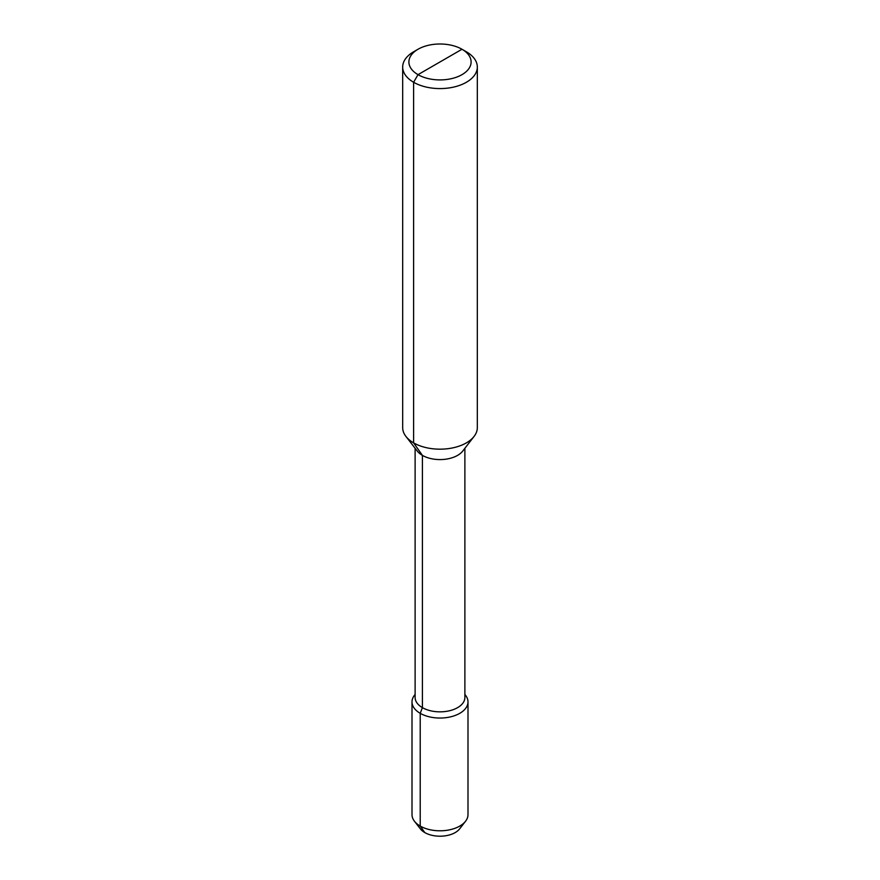 <?xml version="1.0" encoding="UTF-8"?>
<svg xmlns="http://www.w3.org/2000/svg" width="880" height="880" viewBox="0 0 880 880"><rect width="100%" height="100%" fill="white"/><g stroke="black" fill="none" stroke-linecap="round" stroke-linejoin="round"><path stroke-width="1.32" d="M440 61.952L418.011 74.657L413.611 82.269A37.323 21.549 0 0 0 454.278 86.944A37.323 21.549 0 0 0 477.323 67.034A37.323 21.549 0 0 0 466.389 51.799L461.989 49.258A31.097 17.952 0 0 0 418.011 49.258A31.097 17.952 0 0 0 418.011 74.657A31.097 17.952 0 0 0 461.989 74.657A31.097 17.952 0 0 0 461.989 49.258L418.011 74.657L413.611 82.269L413.611 442.871A37.323 21.549 180 0 1 405.933 436.425A37.323 21.549 180 0 1 402.677 427.636L402.677 67.034A37.323 21.549 0 0 0 413.611 82.269L413.611 442.871L422.411 455.378L422.411 707.641L420.211 713.317A27.995 16.159 0 0 0 450.714 716.815A27.995 16.159 0 0 0 467.995 701.888A27.995 16.159 0 0 0 465.553 695.288L464.882 694.419M477.323 67.034L477.323 427.636A37.323 21.549 180 0 1 474.067 436.425A37.323 21.549 180 0 1 413.611 442.871L422.411 455.378L422.411 707.641L420.211 713.317L420.211 826.067L424.776 832.568A21.527 12.43 0 0 1 420.354 828.85L414.447 821.238A27.995 16.159 0 0 0 420.211 826.067L424.776 832.568A21.527 12.43 180 0 0 459.646 828.85L465.553 821.238A27.995 16.159 180 0 1 420.211 826.067L420.211 713.317A27.995 16.159 0 0 1 412.005 701.888A27.995 16.159 0 0 1 414.447 695.288L415.118 694.419M418.011 49.258L413.611 51.799A37.323 21.549 0 0 0 402.677 67.034M405.933 436.425L417.285 451.088A24.882 14.366 0 0 0 422.411 455.378A24.882 14.366 180 0 0 462.715 451.088L474.067 436.425M464.882 448.294L464.882 697.488A24.882 14.366 180 0 1 449.526 710.754A24.882 14.366 180 0 1 422.411 707.641A24.882 14.366 0 0 1 415.118 697.488L415.118 448.294M467.995 701.888L467.995 814.638A27.995 16.159 180 0 1 465.553 821.238M412.005 701.888L412.005 814.638A27.995 16.159 0 0 0 414.447 821.238"/></g></svg>
